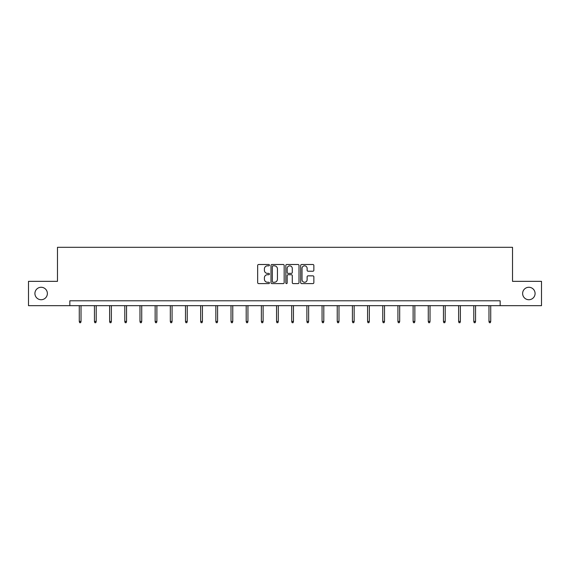 <?xml version="1.0" encoding="UTF-8"?>
<svg xmlns="http://www.w3.org/2000/svg" width="570" height="570" viewBox="0 0 570 570"><rect width="100%" height="100%" fill="white"/><g stroke="black" fill="none" stroke-linecap="round" stroke-linejoin="round"><path stroke-width="0.85" d="M269.439 265.171A0.67 0.67 0 0 0 268.769 264.501L258.623 264.501A0.955 0.955 0 0 0 257.668 265.456L257.668 282.642A0.955 0.955 0 0 0 258.623 283.596L268.769 283.596A0.67 0.67 0 0 0 269.439 282.927A0.67 0.67 0 0 0 268.769 282.257L267.458 282.257A3.057 3.057 0 0 1 264.402 279.2L264.402 277.768A3.057 3.057 0 0 1 267.458 274.719L268.769 274.719A0.67 0.67 0 0 0 269.439 274.049A0.67 0.67 0 0 0 268.769 273.379L267.458 273.379A3.057 3.057 0 0 1 264.402 270.322L264.402 268.89A3.057 3.057 0 0 1 267.458 265.834L268.769 265.834A0.67 0.67 0 0 0 269.439 265.171M522.633 293.5A6.227 6.227 0 0 0 528.853 299.727A6.227 6.227 0 0 0 535.08 293.5A6.227 6.227 0 0 0 528.853 287.273A6.227 6.227 0 0 0 522.633 293.5M34.92 293.5A6.227 6.227 0 0 0 41.147 299.727A6.227 6.227 0 0 0 47.367 293.5A6.227 6.227 0 0 0 41.147 287.273A6.227 6.227 0 0 0 34.92 293.5M312.902 271.227A0.955 0.955 0 0 0 313.856 270.273L313.856 265.456A0.955 0.955 0 0 0 312.902 264.501L301.637 264.501A0.955 0.955 0 0 0 300.682 265.456L300.682 282.642A0.955 0.955 0 0 0 301.637 283.596L312.902 283.596A0.955 0.955 0 0 0 313.856 282.642L313.856 276.813A0.955 0.955 0 0 0 312.902 275.859L308.085 275.859A0.955 0.955 0 0 0 307.13 276.813L307.13 279.706A2.551 2.551 0 0 1 304.572 282.257A2.551 2.551 0 0 1 302.022 279.706L302.022 268.392A2.551 2.551 0 0 1 304.572 265.834A2.551 2.551 0 0 1 307.13 268.392L307.13 270.273A0.955 0.955 0 0 0 308.085 271.227L312.902 271.227M69.839 305.663L28.5 305.663L28.5 281.345L57.485 281.345L57.485 247.302L512.516 247.302L512.516 281.345L541.5 281.345L541.5 305.663L500.161 305.663L500.161 300.796L69.839 300.796L69.839 305.663L500.161 305.663M284.166 265.456A0.955 0.955 0 0 0 283.212 264.501L271.947 264.501A0.955 0.955 0 0 0 270.992 265.456L270.992 282.642A0.955 0.955 0 0 0 271.947 283.596L283.212 283.596A0.955 0.955 0 0 0 284.166 282.642L284.166 265.456M286.788 264.501L298.053 264.501A0.955 0.955 0 0 1 299.008 265.456L299.008 282.642A0.955 0.955 0 0 1 298.053 283.596L293.237 283.596A0.955 0.955 0 0 1 292.282 282.642L292.282 275.673A0.955 0.955 0 0 0 291.327 274.719L288.128 274.719A0.955 0.955 0 0 0 287.173 275.673L287.173 282.927A0.67 0.67 0 0 1 286.503 283.596A0.67 0.67 0 0 1 285.834 282.927L285.834 265.456A0.955 0.955 0 0 1 286.788 264.501M272.994 265.834A0.67 0.67 0 0 0 272.325 266.504L272.325 281.587A0.67 0.67 0 0 0 272.994 282.257L274.377 282.257A3.057 3.057 0 0 0 277.433 279.2L277.433 268.89A3.057 3.057 0 0 0 274.377 265.834L272.994 265.834M292.282 268.442A2.551 2.551 0 0 0 289.724 265.884A2.551 2.551 0 0 0 287.173 268.442L287.173 272.424A0.955 0.955 0 0 0 288.128 273.379L291.327 273.379A0.955 0.955 0 0 0 292.282 272.424L292.282 268.442M81.026 321.437L80.634 322.698L79.665 322.698L79.273 321.437L81.026 321.437L81.026 305.663M79.273 321.437L79.273 305.663M96.202 321.437L95.81 322.698L94.841 322.698L94.449 321.437L96.202 321.437L96.202 305.663M94.449 321.437L94.449 305.663M111.371 321.437L110.986 322.698L110.01 322.698L109.625 321.437L111.371 321.437L111.371 305.663M109.625 321.437L109.625 305.663M126.547 321.437L126.155 322.698L125.186 322.698L124.794 321.437L126.547 321.437L126.547 305.663M124.794 321.437L124.794 305.663M141.723 321.437L141.332 322.698L140.363 322.698L139.971 321.437L141.723 321.437L141.723 305.663M139.971 321.437L139.971 305.663M156.892 321.437L156.508 322.698L155.532 322.698L155.147 321.437L156.892 321.437L156.892 305.663M155.147 321.437L155.147 305.663M172.069 321.437L171.684 322.698L170.708 322.698L170.316 321.437L172.069 321.437L172.069 305.663M170.316 321.437L170.316 305.663M187.245 321.437L186.853 322.698L185.884 322.698L185.492 321.437L187.245 321.437L187.245 305.663M185.492 321.437L185.492 305.663M202.421 321.437L202.029 322.698L201.053 322.698L200.668 321.437L202.421 321.437L202.421 305.663M200.668 321.437L200.668 305.663M217.59 321.437L217.206 322.698L216.23 322.698L215.845 321.437L217.59 321.437L217.59 305.663M215.845 321.437L215.845 305.663M232.767 321.437L232.375 322.698L231.406 322.698L231.014 321.437L232.767 321.437L232.767 305.663M231.014 321.437L231.014 305.663M247.943 321.437L247.551 322.698L246.582 322.698L246.19 321.437L247.943 321.437L247.943 305.663M246.19 321.437L246.19 305.663M263.112 321.437L262.727 322.698L261.751 322.698L261.366 321.437L263.112 321.437L263.112 305.663M261.366 321.437L261.366 305.663M278.288 321.437L277.896 322.698L276.927 322.698L276.536 321.437L278.288 321.437L278.288 305.663M276.536 321.437L276.536 305.663M293.464 321.437L293.073 322.698L292.104 322.698L291.712 321.437L293.464 321.437L293.464 305.663M291.712 321.437L291.712 305.663M308.634 321.437L308.249 322.698L307.273 322.698L306.888 321.437L308.634 321.437L308.634 305.663M306.888 321.437L306.888 305.663M323.81 321.437L323.418 322.698L322.449 322.698L322.057 321.437L323.81 321.437L323.81 305.663M322.057 321.437L322.057 305.663M338.986 321.437L338.594 322.698L337.625 322.698L337.233 321.437L338.986 321.437L338.986 305.663M337.233 321.437L337.233 305.663M354.155 321.437L353.77 322.698L352.794 322.698L352.41 321.437L354.155 321.437L354.155 305.663M352.41 321.437L352.41 305.663M369.332 321.437L368.947 322.698L367.971 322.698L367.579 321.437L369.332 321.437L369.332 305.663M367.579 321.437L367.579 305.663M384.508 321.437L384.116 322.698L383.147 322.698L382.755 321.437L384.508 321.437L384.508 305.663M382.755 321.437L382.755 305.663M399.684 321.437L399.292 322.698L398.316 322.698L397.931 321.437L399.684 321.437L399.684 305.663M397.931 321.437L397.931 305.663M414.853 321.437L414.468 322.698L413.492 322.698L413.107 321.437L414.853 321.437L414.853 305.663M413.107 321.437L413.107 305.663M430.029 321.437L429.637 322.698L428.668 322.698L428.277 321.437L430.029 321.437L430.029 305.663M428.277 321.437L428.277 305.663M445.206 321.437L444.814 322.698L443.845 322.698L443.453 321.437L445.206 321.437L445.206 305.663M443.453 321.437L443.453 305.663M460.375 321.437L459.99 322.698L459.014 322.698L458.629 321.437L460.375 321.437L460.375 305.663M458.629 321.437L458.629 305.663M475.551 321.437L475.159 322.698L474.19 322.698L473.798 321.437L475.551 321.437L475.551 305.663M473.798 321.437L473.798 305.663M490.727 321.437L490.335 322.698L489.366 322.698L488.974 321.437L490.727 321.437L490.727 305.663M488.974 321.437L488.974 305.663"/></g></svg>
